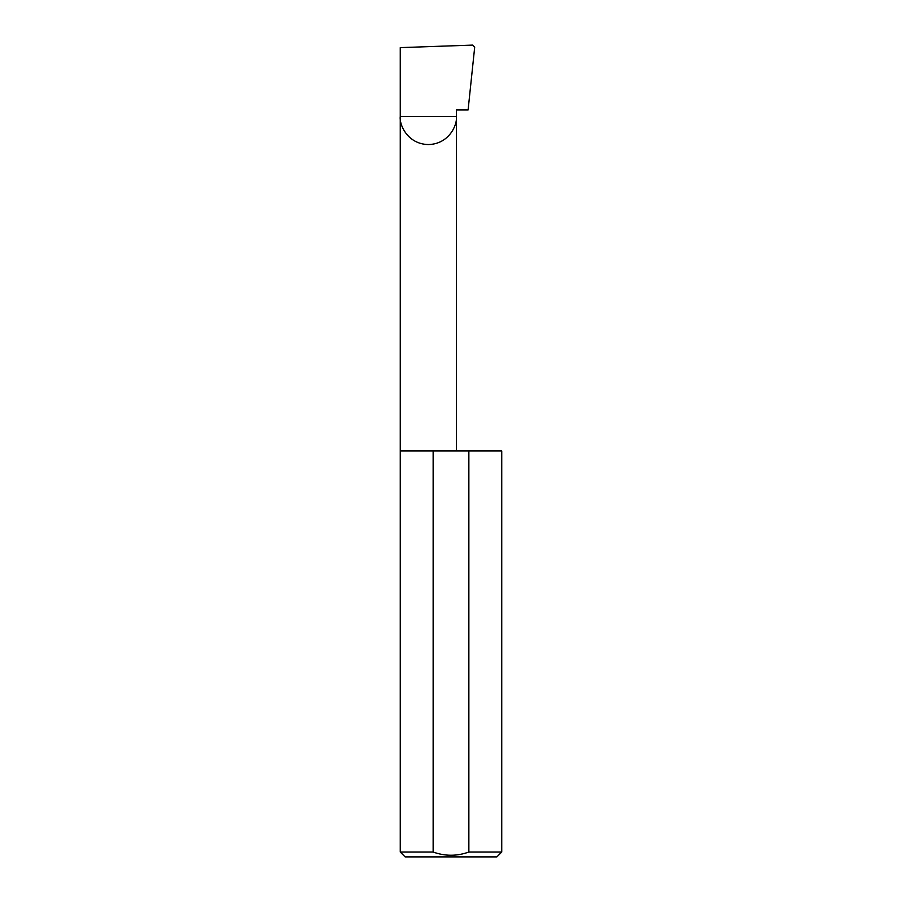 <?xml version="1.0" encoding="UTF-8"?>
<svg xmlns="http://www.w3.org/2000/svg" width="902" height="902" viewBox="0 0 902 902"><rect width="100%" height="100%" fill="white"/><g stroke="black" fill="none" stroke-linecap="round" stroke-linejoin="round"><path stroke-width="1.35" d="M501.737 852.029L468.86 852.029L468.86 450.955L501.737 450.955L501.737 852.029L496.867 856.9L405.133 856.9L400.262 852.029L400.262 116.471L456.412 116.471C457.539 124.679 449.117 144.162 428.337 144.545C407.557 144.162 399.124 124.679 400.262 116.471L400.262 47.626L472.637 45.1L474.689 47.197L468.093 109.976L456.412 109.976L456.412 450.955M468.86 852.029C456.964 856.314 445.058 856.314 433.14 852.029L400.262 852.029M433.14 852.029L433.14 450.955L400.262 450.955M433.14 450.955L468.86 450.955"/></g></svg>
